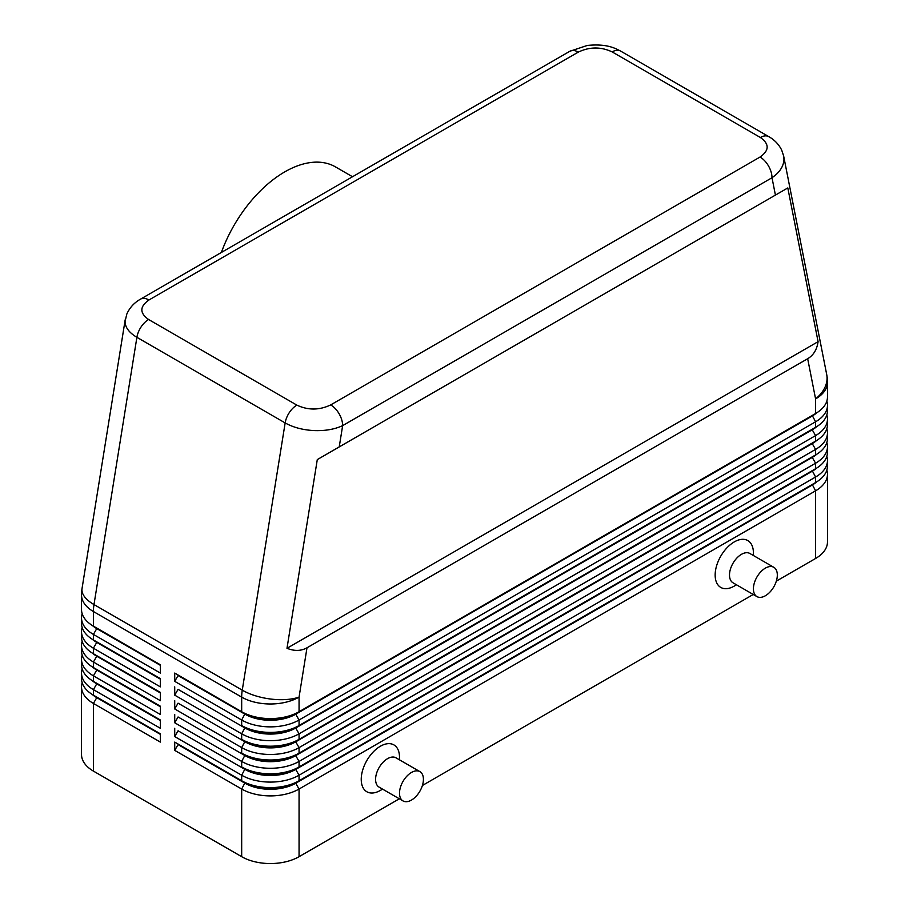 <?xml version="1.0" encoding="UTF-8"?>
<svg xmlns="http://www.w3.org/2000/svg" width="909" height="909" viewBox="0 0 909 909"><rect width="100%" height="100%" fill="white"/><g stroke="black" fill="none" stroke-linecap="round" stroke-linejoin="round"><path stroke-width="1.36" d="M148.951 299.993L578.306 52.108A16.907 9.76 60 0 0 569.852 51.268L140.497 299.152C134.271 302.652 129.714 307.617 126.817 314.059L125.044 321.547C125.203 327.456 129.158 332.717 136.895 337.319A16.907 9.76 -60 0 1 141.054 326.99A16.907 9.76 -60 0 1 148.61 319.513C139.497 313.06 139.611 306.549 148.951 299.993A16.907 9.76 -120 0 0 140.497 299.152M339.227 446.921L787.808 187.947L818.089 341.659C816.964 349.567 813.487 355.26 807.669 358.725L306.992 647.787C301.084 651.094 294.414 651.264 286.994 648.287L317.286 459.602L339.227 446.921L342.648 425.628A16.907 9.76 -120 0 0 339.148 413.834A16.907 9.76 -120 0 0 330.694 404.914C319.32 410.311 308.049 410.379 296.868 405.119A16.907 9.76 120 0 0 289.312 412.595A16.907 9.76 120 0 0 285.153 422.924C293.152 427.4 302.731 429.957 313.878 430.571C325.036 431.002 334.626 429.355 342.648 425.628L772.002 177.744C779.774 172.346 783.763 166.165 783.956 159.177L783.535 155.462M578.306 52.108C589.68 46.711 600.951 46.643 612.132 51.904L760.39 137.498C769.503 143.963 769.389 150.462 760.049 157.03A16.907 9.76 60 0 1 768.503 165.961A16.907 9.76 60 0 1 772.002 177.744L775.422 195.094M96.718 697.055A35.849 20.691 0 0 0 96.763 697.089L93.411 695.158A40.587 23.429 180 0 1 81.526 678.591L81.526 673.069A40.587 23.429 0 0 0 93.411 689.636L160.37 728.291L160.37 720.008L93.411 681.352A40.587 23.429 180 0 1 81.526 664.786L81.526 659.264A40.587 23.429 0 0 0 93.411 675.83L160.37 714.485L160.37 706.202L93.411 667.547A40.587 23.429 180 0 1 81.526 650.98L81.526 645.458A40.587 23.429 0 0 0 93.411 662.025L160.37 700.68L160.37 692.397L93.411 653.741A40.587 23.429 180 0 1 81.526 637.175L81.526 631.653A40.587 23.429 0 0 0 93.411 648.219L160.37 686.874L160.37 678.591L93.411 639.936A40.587 23.429 180 0 1 81.526 623.369L81.526 617.847A40.587 23.429 0 0 0 93.411 634.414L160.37 673.069L160.37 664.786L93.411 626.131A40.587 23.429 180 0 1 81.526 609.564L81.526 594.963A40.587 23.429 180 0 0 93.411 611.53A40.587 23.429 -60 0 1 93.559 608.11A40.587 23.429 -60 0 1 93.991 604.565L136.895 337.319L285.153 422.924L242.26 690.158A40.587 18.271 9.1 0 0 270.78 699.055A40.587 18.271 9.1 0 0 299.061 697.123L306.992 647.787M82.174 682.727A40.587 23.429 0 0 0 81.526 686.874L81.526 754.527A40.587 23.429 0 0 0 93.411 771.093L93.411 703.441L160.37 742.096L160.37 733.813L93.411 695.158L93.411 689.636L96.763 683.841A35.849 20.691 180 0 1 92.241 680.648M96.718 683.25A35.849 20.691 0 0 0 96.763 683.284L93.411 681.352L93.411 675.83L96.763 670.024A35.849 20.691 180 0 1 92.241 666.831M82.174 668.922A40.587 23.429 0 0 0 81.526 673.069M96.718 669.444A35.849 20.691 0 0 0 96.763 669.479L93.411 667.547L93.411 662.025L96.763 656.218A35.849 20.691 180 0 1 92.241 653.026M82.174 655.116A40.587 23.429 0 0 0 81.526 659.264M96.718 655.639A35.849 20.691 0 0 0 96.763 655.673L93.411 653.741L93.411 648.219L96.763 642.413A35.849 20.691 180 0 1 92.241 639.22M82.174 641.311A40.587 23.429 0 0 0 81.526 645.458M96.718 641.834A35.849 20.691 0 0 0 96.763 641.868L93.411 639.936L93.411 634.414L96.763 628.608A35.849 20.691 180 0 1 92.241 625.415M82.174 627.505A40.587 23.429 0 0 0 81.526 631.653M96.718 628.028A35.849 20.691 0 0 0 96.763 628.062L93.411 626.131L93.411 611.53L241.68 697.123L241.68 711.724L174.721 673.069L241.68 711.724A40.587 23.429 180 0 0 270.371 718.587A40.587 23.429 180 0 0 299.061 711.724L299.061 697.123A40.587 23.429 180 0 1 270.371 703.986A40.587 23.429 180 0 1 241.68 697.123A40.587 23.429 120 0 1 241.817 693.703A40.587 23.429 120 0 1 242.26 690.158L93.991 604.565A40.587 18.271 9.1 0 1 81.935 590.032A40.587 18.271 9.1 0 1 82.037 588.532A40.587 40.587 0 0 0 81.526 594.963M82.174 613.7A40.587 23.429 0 0 0 81.526 617.847M812.282 484.452A35.849 20.691 180 0 1 812.237 484.474L295.72 782.683A35.849 20.691 180 0 1 270.371 788.751A35.849 20.691 180 0 1 245.021 782.683L174.721 742.096L174.721 750.38L241.68 789.035A40.587 23.429 0 0 0 270.371 795.898A40.587 23.429 0 0 0 299.061 789.035L815.589 490.826A40.587 23.429 0 0 0 827.474 474.259L827.474 541.912A40.587 23.429 0 0 1 815.589 558.478L776.32 581.146M174.721 750.38L178.062 744.585L245.021 783.24A35.849 20.691 0 0 0 270.371 789.296A35.849 20.691 0 0 0 295.72 783.24L299.061 780.751A40.587 23.429 180 0 1 270.371 787.614A40.587 23.429 180 0 1 241.68 780.751L174.721 742.096M816.759 468.033A35.849 20.691 0 0 1 812.237 471.226L295.72 769.434A35.849 20.691 0 0 1 270.371 775.491A35.849 20.691 0 0 1 245.021 769.434L178.062 730.779L174.721 736.574L241.68 775.229L241.68 780.751L245.021 782.683L241.68 789.035L241.68 856.687A40.587 23.429 0 0 0 270.371 863.55A40.587 23.429 0 0 0 299.061 856.687L299.061 789.035L295.72 783.24L812.237 485.031A35.849 20.691 0 0 0 816.759 481.838M299.061 725.53A40.587 23.429 180 0 1 270.371 732.393A40.587 23.429 180 0 1 241.68 725.53L245.021 727.461A35.849 20.691 180 0 0 270.371 733.529A35.849 20.691 180 0 0 295.72 727.461L299.061 725.53L299.061 720.008L815.589 421.799A40.587 23.429 0 0 0 827.474 405.232L827.474 410.754A40.587 23.429 180 0 1 815.589 427.321L299.061 725.53M812.282 415.413A35.849 20.691 180 0 1 812.237 415.447L295.72 714.213A35.849 20.691 0 0 1 270.371 720.269A35.849 20.691 0 0 1 245.021 714.213L178.062 675.546L174.721 681.352L241.68 720.008A40.587 23.429 0 0 0 270.371 726.87A40.587 23.429 0 0 0 299.061 720.008L295.72 714.213L812.237 416.004A35.849 20.691 0 0 0 816.759 412.811M299.061 739.335A40.587 23.429 180 0 1 270.371 746.198A40.587 23.429 180 0 1 241.68 739.335L245.021 741.267A35.849 20.691 180 0 0 270.371 747.334A35.849 20.691 180 0 0 295.72 741.267L299.061 739.335L299.061 733.813L815.589 435.604A40.587 23.429 0 0 0 827.474 419.038L827.474 424.56A40.587 23.429 180 0 1 815.589 441.126L299.061 739.335M812.282 429.218A35.849 20.691 180 0 1 812.237 429.253L295.72 728.018A35.849 20.691 0 0 1 270.371 734.074A35.849 20.691 0 0 1 245.021 728.018L178.062 689.363L174.721 695.158L241.68 733.813A40.587 23.429 0 0 0 270.371 740.676A40.587 23.429 0 0 0 299.061 733.813L295.72 728.018L812.237 429.809A35.849 20.691 0 0 0 816.759 426.616M299.061 753.141A40.587 23.429 180 0 1 270.371 760.004A40.587 23.429 180 0 1 241.68 753.141L245.021 755.072A35.849 20.691 180 0 0 270.371 761.14A35.849 20.691 180 0 0 295.72 755.072L299.061 753.141L299.061 747.618L815.589 449.41A40.587 23.429 0 0 0 827.474 432.843L827.474 438.365A40.587 23.429 180 0 1 815.589 454.932L299.061 753.141M812.282 443.035A35.849 20.691 180 0 1 812.237 443.058L295.72 741.824A35.849 20.691 0 0 1 270.371 747.88A35.849 20.691 0 0 1 245.021 741.824L178.062 703.168L174.721 708.963L241.68 747.618A40.587 23.429 0 0 0 270.371 754.481A40.587 23.429 0 0 0 299.061 747.618L295.72 741.824L812.237 443.615A35.849 20.691 0 0 0 816.759 440.422M299.061 766.946A40.587 23.429 180 0 1 270.371 773.809A40.587 23.429 180 0 1 241.68 766.946L245.021 768.878A35.849 20.691 180 0 0 270.371 774.945A35.849 20.691 180 0 0 295.72 768.878L299.061 766.946L299.061 761.424L815.589 463.215A40.587 23.429 0 0 0 827.474 446.649L827.474 452.171A40.587 23.429 180 0 1 815.589 468.737L299.061 766.946M812.282 456.841A35.849 20.691 180 0 1 812.237 456.863L295.72 755.629A35.849 20.691 0 0 1 270.371 761.685A35.849 20.691 0 0 1 245.021 755.629L178.062 716.974L174.721 722.769L241.68 761.424A40.587 23.429 0 0 0 270.371 768.287A40.587 23.429 0 0 0 299.061 761.424L295.72 755.629L812.237 457.42A35.849 20.691 0 0 0 816.759 454.227M245.021 768.878L241.68 775.229A40.587 23.429 0 0 0 270.371 782.092A40.587 23.429 0 0 0 299.061 775.229L815.589 477.02A40.587 23.429 0 0 0 827.474 460.454L827.474 465.976A40.587 23.429 180 0 1 815.589 482.543L299.061 780.751L299.061 775.229L295.72 769.434L815.589 468.737L815.589 463.215L812.237 457.42L815.589 454.932L815.589 449.41L812.237 443.615L815.589 441.126L815.589 435.604L812.237 429.809L815.589 427.321L815.589 421.799L812.237 415.447L815.589 413.515L295.72 713.656A35.849 20.691 180 0 1 270.371 719.712A35.849 20.691 180 0 1 245.021 713.656L241.68 711.724M807.669 358.725L815.589 398.915A40.587 23.429 180 0 0 827.474 382.348L827.474 396.949A40.587 23.429 180 0 1 815.589 413.515L815.589 398.915A40.587 27.645 -11.1 0 0 827.065 377.894A40.587 27.645 -11.1 0 0 826.701 374.508L783.66 156.064L781.74 150.212C778.865 144.417 774.57 139.895 768.821 136.657A16.907 9.76 120 0 0 767.946 136.248A16.907 9.76 120 0 0 760.39 137.498M773.82 567.307L749.914 553.501A16.907 9.76 120 0 0 741.46 554.331A16.907 9.76 120 0 0 730.404 569.239A16.907 9.76 120 0 0 732.995 582.783L756.913 596.588A16.907 9.76 120 0 0 765.367 595.759A16.907 9.76 120 0 0 776.411 580.851A16.907 9.76 120 0 0 773.82 567.307A16.907 9.76 120 0 0 765.367 568.136A16.907 9.76 120 0 0 754.322 583.044A16.907 9.76 120 0 0 756.913 596.588M736.506 584.805L734.279 586.089A27.054 15.623 -60 0 1 715.156 575.045A27.054 15.623 -60 0 1 734.279 541.912A27.054 15.623 -60 0 1 753.413 552.956L753.413 555.524M403.005 800.92L379.087 787.114A16.907 9.76 -60 0 1 376.496 773.57A16.907 9.76 -60 0 1 387.541 758.663A16.907 9.76 -60 0 1 395.994 757.822L419.913 771.627A16.907 9.76 -60 0 1 422.503 785.183A16.907 9.76 -60 0 1 411.459 800.079A16.907 9.76 -60 0 1 403.005 800.92A16.907 9.76 -60 0 1 400.414 787.376A16.907 9.76 -60 0 1 411.459 772.468A16.907 9.76 -60 0 1 419.913 771.627M380.371 790.421L382.587 789.137L380.371 790.421A27.054 15.623 -60 0 1 361.237 779.377A27.054 15.623 -60 0 1 380.371 746.244A27.054 15.623 -60 0 1 399.506 757.288L399.506 759.844M352.522 176.744L335.444 166.881A101.456 58.574 120 0 0 284.722 171.903A101.456 58.574 120 0 0 221.364 252.463M827.474 405.232A40.587 23.429 0 0 0 826.826 401.085M812.237 415.447L815.589 413.515L812.237 415.447M827.474 419.038A40.587 23.429 0 0 0 826.826 414.89M812.237 429.253L815.589 427.321L812.237 429.253M827.474 432.843A40.587 23.429 0 0 0 826.826 428.696M812.237 443.058L815.589 441.126L812.237 443.058M827.474 446.649A40.587 23.429 0 0 0 826.826 442.501M812.237 456.863L815.589 454.932L812.237 456.863M827.474 460.454A40.587 23.429 0 0 0 826.826 456.318M812.282 470.646A35.849 20.691 180 0 1 812.237 470.669L815.589 468.737L812.237 470.669L815.589 477.02L815.589 482.543L812.237 484.474L815.589 482.543L812.237 484.474L815.589 490.826L815.589 558.478M174.721 673.069L174.721 681.352M174.721 686.874L174.721 695.158M174.721 700.68L174.721 708.963M174.721 714.485L174.721 722.769M174.721 728.291L174.721 736.574M241.68 856.687L93.411 771.093M827.474 474.259A40.587 23.429 0 0 0 826.826 470.123M753.243 594.475L422.412 785.478M399.335 798.795L299.061 856.687M160.37 665.331L96.763 628.608L160.37 664.786M160.37 679.137L96.763 642.413L160.37 678.591M160.37 692.942L96.763 656.218L160.37 692.397M160.37 706.759L96.763 670.024L160.37 706.202M160.37 720.564L96.763 683.841L160.37 720.008M81.526 686.874A40.587 23.429 0 0 0 93.411 703.441L96.763 697.646A35.849 20.691 180 0 1 92.241 694.453M160.37 734.37L96.763 697.646L160.37 733.813M818.089 341.659L286.994 648.287M787.808 187.947L317.286 459.602M612.132 51.904A16.907 9.76 -60 0 1 619.688 50.654A16.907 9.76 -60 0 1 620.563 51.052A16.907 9.76 -60 0 1 620.586 51.063L768.844 136.668A16.907 9.76 120 0 0 768.821 136.657M245.021 755.072L241.68 761.424L241.68 766.946M245.021 741.267L241.68 747.618L241.68 753.141M245.021 727.461L241.68 733.813L241.68 739.335M245.021 713.656L241.68 720.008L241.68 725.53M245.021 782.683L241.68 780.751M296.868 405.119L148.61 319.513M760.049 157.03L330.694 404.914M125.181 319.786L82.037 588.532M96.763 697.089L93.411 695.158M96.763 683.284L93.411 681.352M96.763 669.479L93.411 667.547M96.763 655.673L93.411 653.741M96.763 641.868L93.411 639.936M96.763 628.062L93.411 626.131M569.852 51.268L587.282 45.45C607.144 43.473 615.382 48.416 620.563 51.063M827.474 382.348A40.587 40.587 0 0 0 826.701 374.508"/></g></svg>
